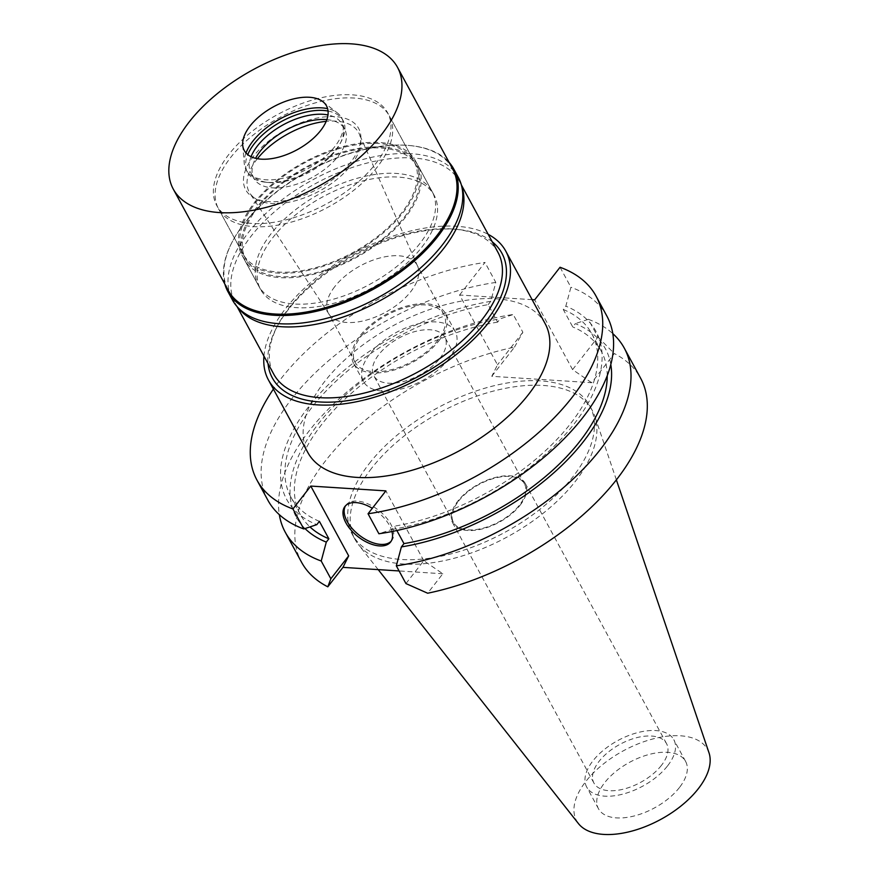 <?xml version="1.0" encoding="UTF-8"?>
<svg xmlns="http://www.w3.org/2000/svg" width="878" height="878" viewBox="0 0 878 878"><rect width="100%" height="100%" fill="white"/><g stroke="black" fill="none" stroke-linecap="round" stroke-linejoin="round"><path stroke-width="0.66" stroke-dasharray="4.39 3.29" d="M708.985 752.753A74.553 39.071 -28.5 0 0 655.976 738.178A74.553 39.071 -28.5 0 0 585.791 781.497A74.553 39.071 -28.5 0 0 578.47 823.619M679.462 787.5A49.574 25.978 151.5 0 1 634.794 815.816A49.574 25.978 151.5 0 1 598.489 808.759A49.574 25.978 151.5 0 1 604.646 782.704A49.574 25.978 151.5 0 1 649.314 754.4A49.574 25.978 151.5 0 1 685.619 761.445A49.574 25.978 151.5 0 1 679.462 787.5M371.646 468.204A135.025 70.756 -28.5 0 0 354.877 539.169A135.025 70.756 -28.5 0 0 358.378 544.481A135.025 70.756 -28.5 0 0 459.26 556.85A135.025 70.756 -28.5 0 0 575.43 481.265A135.025 70.756 -28.5 0 0 594.746 416.15A135.025 70.756 -28.5 0 0 592.2 410.311A135.025 70.756 -28.5 0 0 493.304 391.105A135.025 70.756 -28.5 0 0 371.646 468.204M369.177 463.661A135.025 70.756 151.5 0 1 490.835 386.55A135.025 70.756 151.5 0 1 589.731 405.757A135.025 70.756 151.5 0 1 572.961 476.721A135.025 70.756 151.5 0 1 451.303 553.82A135.025 70.756 151.5 0 1 352.407 534.614A135.025 70.756 151.5 0 1 369.177 463.661M532.123 299.661L459.589 295.019L497.486 364.82L491.779 376.3L591.629 382.698L614.337 353.56A192.897 101.069 -28.5 0 1 640.589 378.155M405.943 583.574L423.767 560.691L442.819 573.762L427.652 593.221M442.819 573.762L399.095 570.952M491.779 376.3L514.475 347.161A192.897 101.069 -28.5 0 0 344.692 439.132A192.897 101.069 -28.5 0 0 301.549 562.227M591.629 382.698L572.588 369.627L534.68 299.826M459.589 295.019L484.952 262.445A192.897 101.069 151.5 0 0 273.398 389.108M545.161 323.675A135.025 70.756 -28.5 0 0 446.265 304.468A135.025 70.756 -28.5 0 0 324.608 381.579A135.025 70.756 -28.5 0 0 307.838 452.532M560.054 267.263L570.909 287.249L565.827 306.17L563.259 309.473L572.741 326.934L575.309 323.631A175.995 92.212 151.5 0 1 610.803 364.513M572.588 369.627L597.951 337.064L588.326 319.318L575.309 323.631M597.951 337.064L614.337 353.56M588.326 319.318A192.897 101.069 151.5 0 1 612.789 333.607M423.767 560.691L385.87 490.879M391.972 531.53A28.93 15.771 -142.1 0 0 389.591 525.67A28.93 15.771 -142.1 0 0 372.316 508.285M396.856 530.521L394.485 526.152L391.906 529.456L378.901 533.758M606.874 316.058A192.897 101.069 -28.5 0 0 570.909 287.249M391.906 529.456A175.995 92.212 -28.5 0 0 574.135 423.909A175.995 92.212 -28.5 0 0 565.827 306.17M563.259 309.473A171.199 89.71 151.5 0 1 591.783 333.717A171.199 89.71 151.5 0 1 550.429 446.002A171.199 89.71 151.5 0 1 394.485 526.152M607.225 375.674A171.199 89.71 -28.5 0 0 601.254 351.178A171.199 89.71 -28.5 0 0 572.741 326.934M514.475 347.161L522.86 332.257L513.224 314.511A192.897 101.069 151.5 0 0 279.325 514.662M522.86 332.257L497.486 364.82M319.383 521.334A171.199 89.71 151.5 0 1 290.87 497.091A171.199 89.71 151.5 0 1 332.213 384.805A171.199 89.71 151.5 0 1 488.157 304.655L497.639 322.116L500.219 318.813L513.224 314.511M488.157 304.655L490.736 301.352L495.807 282.442L484.952 262.445M495.807 282.442A192.897 101.069 -28.5 0 0 316.585 371.537A192.897 101.069 -28.5 0 0 267.834 500.142M304.995 528.556A175.995 92.212 151.5 0 1 330.326 409.916A175.995 92.212 151.5 0 1 500.219 318.813M497.639 322.116A171.199 89.71 -28.5 0 0 341.696 402.267A171.199 89.71 -28.5 0 0 300.342 514.563A171.199 89.71 -28.5 0 0 309.967 526.921M490.736 301.352A175.995 92.212 -28.5 0 0 308.518 406.898A175.995 92.212 -28.5 0 0 316.815 524.638M345.57 505.75A28.93 15.771 37.9 0 1 346.119 504.96A28.93 15.771 37.9 0 1 367.805 503.818A28.93 15.771 37.9 0 1 390.776 524.133A28.93 15.771 37.9 0 1 391.775 540.519A28.93 15.771 37.9 0 1 391.138 541.243M263.949 356.095A135.025 70.756 151.5 0 1 285.229 309.045A135.025 70.756 151.5 0 1 488.19 234.338M492.24 241.801A130.624 68.44 -28.5 0 0 457.526 229.432A130.624 68.44 -28.5 0 0 288.555 309.265A130.624 68.44 -28.5 0 0 276.526 327.703A130.624 68.44 -28.5 0 0 267.999 363.558M498.002 252.425A127.584 66.849 -28.5 0 0 454.65 229.169A127.584 66.849 -28.5 0 0 289.608 307.135A127.584 66.849 -28.5 0 0 277.865 325.156A127.584 66.849 -28.5 0 0 273.76 374.182M238.355 308.002A127.584 66.849 151.5 0 1 235.249 303.239A127.584 66.849 151.5 0 1 251.086 236.193A127.584 66.849 151.5 0 1 366.038 163.33A127.584 66.849 151.5 0 1 459.49 181.483A127.584 66.849 151.5 0 1 461.795 186.685M421.868 247.135A98.72 51.725 -28.5 0 0 434.127 195.256A98.72 51.725 -28.5 0 0 361.813 181.208A98.72 51.725 -28.5 0 0 272.871 237.587A98.72 51.725 -28.5 0 0 260.601 289.466A98.72 51.725 -28.5 0 0 332.916 303.514A98.72 51.725 -28.5 0 0 421.868 247.135M405.57 217.118A98.72 51.725 151.5 0 1 316.618 273.497A98.72 51.725 151.5 0 1 244.314 259.46A98.72 51.725 151.5 0 1 256.574 207.57A98.72 51.725 151.5 0 1 345.526 151.192A98.72 51.725 151.5 0 1 417.829 165.24A98.72 51.725 151.5 0 1 405.57 217.118M404.429 217.053A97.206 50.935 -28.5 0 0 416.501 165.964A97.206 50.935 -28.5 0 0 345.295 152.135A97.206 50.935 -28.5 0 0 257.715 207.647A97.206 50.935 -28.5 0 0 245.642 258.725A97.206 50.935 -28.5 0 0 316.837 272.553A97.206 50.935 -28.5 0 0 404.429 217.053M377.266 167.029A97.206 50.935 151.5 0 1 289.685 222.54A97.206 50.935 151.5 0 1 218.49 208.712A97.206 50.935 151.5 0 1 230.552 157.623A97.206 50.935 151.5 0 1 318.143 102.111A97.206 50.935 151.5 0 1 389.338 115.94A97.206 50.935 151.5 0 1 377.266 167.029M257.408 158.698A62.272 32.629 -28.5 0 0 256.914 159.313A62.272 32.629 -28.5 0 0 249.901 193.248A62.272 32.629 -28.5 0 0 296.007 200.568A62.272 32.629 -28.5 0 0 350.904 165.338A62.272 32.629 -28.5 0 0 359.256 133.873A62.272 32.629 -28.5 0 0 326.199 121.351M334.716 286.7A50.43 26.417 -28.5 0 0 328.449 313.194A50.43 26.417 -28.5 0 0 329.03 314.17A50.43 26.417 -28.5 0 0 366.367 320.108A50.43 26.417 -28.5 0 0 410.816 291.573A50.43 26.417 -28.5 0 0 417.577 266.1A50.43 26.417 -28.5 0 0 417.083 265.079A50.43 26.417 -28.5 0 0 380.141 257.902A50.43 26.417 -28.5 0 0 334.716 286.7M361.407 335.879A50.43 26.417 151.5 0 1 406.843 307.08A50.43 26.417 151.5 0 1 443.774 314.247A50.43 26.417 151.5 0 1 437.518 340.752A50.43 26.417 151.5 0 1 392.082 369.55A50.43 26.417 151.5 0 1 355.151 362.373A50.43 26.417 151.5 0 1 361.407 335.879M438.89 340.84A52.252 27.383 -28.5 0 0 445.376 313.38A52.252 27.383 -28.5 0 0 407.118 305.95A52.252 27.383 -28.5 0 0 360.035 335.791A52.252 27.383 -28.5 0 0 353.549 363.24A52.252 27.383 -28.5 0 0 391.818 370.681A52.252 27.383 -28.5 0 0 438.89 340.84M448.768 359.025A52.252 27.383 151.5 0 1 401.696 388.866A52.252 27.383 151.5 0 1 363.426 381.436A52.252 27.383 151.5 0 1 369.912 353.977A52.252 27.383 151.5 0 1 416.984 324.136A52.252 27.383 151.5 0 1 455.254 331.577A52.252 27.383 151.5 0 1 448.768 359.025M439.834 358.454A40.399 21.171 -28.5 0 0 444.85 337.229A40.399 21.171 -28.5 0 0 415.25 331.478A40.399 21.171 -28.5 0 0 378.857 354.547A40.399 21.171 -28.5 0 0 373.83 375.784A40.399 21.171 -28.5 0 0 403.43 381.524A40.399 21.171 -28.5 0 0 439.834 358.454M458.481 501.206A40.399 21.171 151.5 0 1 494.885 478.137A40.399 21.171 151.5 0 1 524.473 483.877A40.399 21.171 151.5 0 1 519.458 505.113A40.399 21.171 151.5 0 1 483.054 528.183A40.399 21.171 151.5 0 1 453.465 522.432A40.399 21.171 151.5 0 1 458.481 501.206M520.149 505.157A41.31 21.643 -28.5 0 0 525.274 483.449A41.31 21.643 -28.5 0 0 495.016 477.566A41.31 21.643 -28.5 0 0 457.789 501.162A41.31 21.643 -28.5 0 0 452.664 522.871A41.31 21.643 -28.5 0 0 482.922 528.754A41.31 21.643 -28.5 0 0 520.149 505.157M661.43 765.364A41.31 21.643 151.5 0 1 624.203 788.96A41.31 21.643 151.5 0 1 593.945 783.077A41.31 21.643 151.5 0 1 599.07 761.369A41.31 21.643 151.5 0 1 636.298 737.772A41.31 21.643 151.5 0 1 666.556 743.655A41.31 21.643 151.5 0 1 661.43 765.364M667.664 765.759A49.574 25.978 -28.5 0 0 673.821 739.715A49.574 25.978 -28.5 0 0 637.505 732.658A49.574 25.978 -28.5 0 0 592.837 760.974A49.574 25.978 -28.5 0 0 586.68 787.017A49.574 25.978 -28.5 0 0 622.996 794.074A49.574 25.978 -28.5 0 0 667.664 765.759M224.878 284.154A128.495 67.332 151.5 0 1 232.033 242.24A128.495 67.332 151.5 0 1 243.854 224.099A128.495 67.332 151.5 0 1 410.081 145.572A128.495 67.332 151.5 0 1 449.13 162.397M452.576 168.752A127.584 66.849 -28.5 0 0 409.225 145.496A127.584 66.849 -28.5 0 0 244.172 223.462A127.584 66.849 -28.5 0 0 232.44 241.483A127.584 66.849 -28.5 0 0 228.335 290.508M458.316 177.411A128.495 67.332 -28.5 0 0 364.205 159.127A128.495 67.332 -28.5 0 0 248.43 232.505A128.495 67.332 -28.5 0 0 232.472 300.035M419.893 243.491A98.72 51.725 151.5 0 1 330.94 299.87A98.72 51.725 151.5 0 1 258.626 285.833A98.72 51.725 151.5 0 1 270.896 233.954A98.72 51.725 151.5 0 1 359.848 177.576A98.72 51.725 151.5 0 1 432.152 191.613A98.72 51.725 151.5 0 1 419.893 243.491M403.101 212.575A98.72 51.725 -28.5 0 0 415.36 160.696A98.72 51.725 -28.5 0 0 343.057 146.648A98.72 51.725 -28.5 0 0 254.104 203.027A98.72 51.725 -28.5 0 0 241.845 254.905A98.72 51.725 -28.5 0 0 314.148 268.953A98.72 51.725 -28.5 0 0 403.101 212.575M401.959 212.498A97.206 50.935 151.5 0 1 314.368 268.009A97.206 50.935 151.5 0 1 243.173 254.181A97.206 50.935 151.5 0 1 255.246 203.103A97.206 50.935 151.5 0 1 342.826 147.592A97.206 50.935 151.5 0 1 414.032 161.42A97.206 50.935 151.5 0 1 401.959 212.498M375.543 163.846A97.206 50.935 -28.5 0 0 387.604 112.757A97.206 50.935 -28.5 0 0 316.409 98.929A97.206 50.935 -28.5 0 0 228.829 154.44A97.206 50.935 -28.5 0 0 216.756 205.529A97.206 50.935 -28.5 0 0 287.951 219.357A97.206 50.935 -28.5 0 0 375.543 163.846M350.684 162.254A64.27 33.671 151.5 0 1 269.074 201.644A64.27 33.671 151.5 0 1 253.687 156.032A64.27 33.671 151.5 0 1 335.286 116.642A64.27 33.671 151.5 0 1 350.684 162.254M326.857 119.617A51.637 27.064 151.5 0 1 344.604 129.044A51.637 27.064 151.5 0 1 338.195 156.185A51.637 27.064 151.5 0 1 291.661 185.675A51.637 27.064 151.5 0 1 253.841 178.322A51.637 27.064 151.5 0 1 255.586 158.314M251.064 156.712A51.637 27.064 -28.5 0 0 250.998 173.098A51.637 27.064 -28.5 0 0 268.547 182.514A51.637 27.064 -28.5 0 0 335.352 150.95A51.637 27.064 -28.5 0 0 340.104 143.663A51.637 27.064 -28.5 0 0 341.761 123.82A51.637 27.064 -28.5 0 0 327.988 114.952M328.054 111.034A54.37 28.491 151.5 0 1 343.057 120.462A54.37 28.491 151.5 0 1 341.301 141.358A54.37 28.491 151.5 0 1 336.307 149.041A54.37 28.491 151.5 0 1 265.957 182.262A54.37 28.491 151.5 0 1 247.486 172.351A54.37 28.491 151.5 0 1 247.75 154.638M245.994 152.97A54.37 28.491 -28.5 0 0 244.26 163.517A54.37 28.491 -28.5 0 0 246.092 169.783A54.37 28.491 -28.5 0 0 285.91 177.521A54.37 28.491 -28.5 0 0 334.902 146.461A54.37 28.491 -28.5 0 0 341.663 117.893A54.37 28.491 -28.5 0 0 337.404 112.944A54.37 28.491 -28.5 0 0 327.615 108.652M378.199 569.613L358.378 544.481M616.367 479.849L594.746 416.15M592.2 410.311L589.731 405.757M354.877 539.169L352.407 534.614M601.254 351.178L591.783 333.717M300.342 514.563L290.87 497.091M344.922 506.485L346.119 504.96M390.578 542.044L391.775 540.519M277.865 325.156L276.526 327.703M454.65 229.169L457.526 229.432M461.334 184.885L459.49 181.483M237.093 306.631L235.249 303.239M260.601 289.466L244.314 259.46M434.127 195.256L417.829 165.24M245.642 258.725L218.49 208.712M416.501 165.964L389.338 115.94M329.03 314.17L249.901 193.248M417.577 266.1L359.256 133.873M443.774 314.247L417.083 265.079M355.151 362.373L328.449 313.194M363.426 381.436L353.549 363.24M455.254 331.577L445.376 313.38M453.465 522.432L373.83 375.784M524.473 483.877L444.85 337.229M593.945 783.077L452.664 522.871M666.556 743.655L525.274 483.449M598.489 808.759L586.68 787.017M685.619 761.445L673.821 739.715M409.225 145.496L410.081 145.572M232.44 241.483L232.033 242.24M432.152 191.613L415.36 160.696M258.626 285.833L241.845 254.905M414.032 161.42L387.604 112.757M243.173 254.181L216.756 205.529M253.841 178.322L250.998 173.098M344.604 129.044L341.761 123.82M340.104 143.663L341.301 141.358M268.547 182.514L265.957 182.262M247.486 172.351L246.092 169.783M343.057 120.462L341.663 117.893M322.841 101.639L337.404 112.944M242.701 145.155L244.26 163.517"/><path stroke-width="1.32" d="M378.199 569.613L578.47 823.619A74.553 39.071 -28.5 0 0 634.168 830.445A74.553 39.071 -28.5 0 0 698.317 788.707A74.553 39.071 -28.5 0 0 708.985 752.753L616.367 479.849M427.652 593.221A192.897 101.069 -28.5 0 0 597.446 501.25A192.897 101.069 -28.5 0 0 640.589 378.155L624.291 348.127A192.897 101.069 151.5 0 1 575.54 476.732A192.897 101.069 151.5 0 1 396.318 565.827L405.943 583.574L427.652 593.221M399.095 570.952L342.958 567.364L327.801 586.822A192.897 101.069 -28.5 0 1 301.549 562.227L285.251 532.211A192.897 101.069 151.5 0 1 279.325 514.662M292.945 508.955L303.799 528.951A192.897 101.069 -28.5 0 1 267.834 500.142L256.98 480.145A192.897 101.069 151.5 0 0 292.945 508.955L310.779 486.072L385.87 490.879L368.047 513.762L378.901 533.758A192.897 101.069 -28.5 0 0 558.123 444.663A192.897 101.069 -28.5 0 0 606.874 316.058L596.019 296.073A192.897 101.069 151.5 0 0 560.054 267.263L534.68 299.826L532.123 299.661M256.98 480.145A192.897 101.069 151.5 0 1 273.398 389.108M596.019 296.073A192.897 101.069 151.5 0 1 547.268 424.667A192.897 101.069 151.5 0 1 368.047 513.762M268.459 379.998L307.838 452.532A135.025 70.756 -28.5 0 0 406.733 471.738A135.025 70.756 -28.5 0 0 528.391 394.639A135.025 70.756 -28.5 0 0 545.161 323.675L505.783 251.152A135.025 70.756 151.5 0 1 489.013 322.105A135.025 70.756 151.5 0 1 367.355 399.216A135.025 70.756 151.5 0 1 268.459 379.998A135.025 70.756 151.5 0 1 263.949 356.095M612.789 333.607A192.897 101.069 151.5 0 1 624.291 348.127M310.779 486.072L348.676 555.873L342.958 567.364M372.316 508.285A28.93 15.771 -142.1 0 0 344.922 506.485A28.93 15.771 -142.1 0 0 345.921 522.871A28.93 15.771 -142.1 0 0 368.903 543.186A28.93 15.771 -142.1 0 0 390.578 542.044A28.93 15.771 -142.1 0 0 391.972 531.53M396.856 530.521L403.968 543.614L401.389 546.917L396.318 565.827M403.968 543.614A171.199 89.71 -28.5 0 0 607.225 375.674M610.803 364.513A175.995 92.212 151.5 0 1 401.389 546.917M285.251 532.211A192.897 101.069 151.5 0 0 321.216 561.02L330.852 578.756L348.676 555.873M330.852 578.756L327.801 586.822M303.799 528.951L316.815 524.638L319.383 521.334L328.866 538.796L326.298 542.099A175.995 92.212 151.5 0 1 304.995 528.556M321.216 561.02L326.298 542.099M309.967 526.921A171.199 89.71 -28.5 0 0 328.866 538.796M391.138 541.243A28.93 15.771 37.9 0 1 369.331 541.32A28.93 15.771 37.9 0 1 347.117 521.334A28.93 15.771 37.9 0 1 345.57 505.75M488.19 234.338A135.025 70.756 151.5 0 1 505.783 251.152M267.999 363.558A130.624 68.44 -28.5 0 0 355.403 399.347A130.624 68.44 -28.5 0 0 485.688 321.886A130.624 68.44 -28.5 0 0 492.24 241.801M237.093 306.631L273.76 374.182A127.584 66.849 -28.5 0 0 367.213 392.323A127.584 66.849 -28.5 0 0 482.165 319.471A127.584 66.849 -28.5 0 0 498.002 252.425L461.334 184.885M461.795 186.685A127.584 66.849 151.5 0 1 443.642 248.529A127.584 66.849 151.5 0 1 333.596 320.031A127.584 66.849 151.5 0 1 238.355 308.002M326.199 121.351A62.272 32.629 -28.5 0 0 257.408 158.698M449.13 162.397A128.495 67.332 151.5 0 1 453.75 168.993A128.495 67.332 151.5 0 1 437.793 236.522A128.495 67.332 151.5 0 1 322.017 309.901A128.495 67.332 151.5 0 1 227.896 291.617A128.495 67.332 151.5 0 1 224.878 284.154M173.273 189.099L228.335 290.508A127.584 66.849 -28.5 0 0 321.776 308.65A127.584 66.849 -28.5 0 0 436.728 235.798A127.584 66.849 -28.5 0 0 452.576 168.752L397.514 67.343A127.584 66.849 151.5 0 1 381.667 134.389A127.584 66.849 151.5 0 1 266.714 207.241A127.584 66.849 151.5 0 1 173.273 189.099A127.584 66.849 151.5 0 1 189.11 122.053A127.584 66.849 151.5 0 1 304.073 49.19A127.584 66.849 151.5 0 1 397.514 67.343M227.896 291.617L232.472 300.035A128.495 67.332 -28.5 0 0 326.583 318.319A128.495 67.332 -28.5 0 0 442.358 244.94A128.495 67.332 -28.5 0 0 458.316 177.411L453.75 168.993M255.586 158.314A51.637 27.064 151.5 0 1 260.25 151.192A51.637 27.064 151.5 0 1 326.857 119.617M327.988 114.952A51.637 27.064 -28.5 0 0 257.408 145.957A51.637 27.064 -28.5 0 0 251.064 156.712M247.75 154.638A54.37 28.491 151.5 0 1 254.236 143.783A54.37 28.491 151.5 0 1 328.054 111.034M327.615 108.652A54.37 28.491 -28.5 0 0 252.842 141.204A54.37 28.491 -28.5 0 0 245.994 152.97M320.689 130.482A46.775 24.507 -28.5 0 0 322.841 101.639A46.775 24.507 -28.5 0 0 250.087 125.96A46.775 24.507 -28.5 0 0 242.701 145.155A46.775 24.507 -28.5 0 0 273.837 158.259A46.775 24.507 -28.5 0 0 320.689 130.482"/></g></svg>
